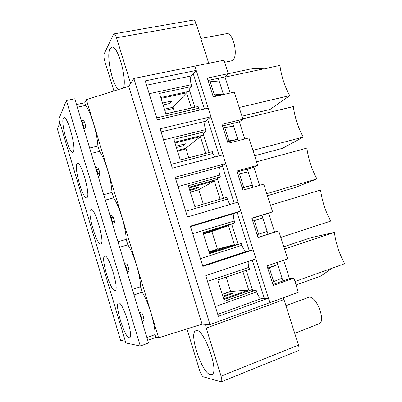 <?xml version="1.0" encoding="UTF-8"?>
<svg xmlns="http://www.w3.org/2000/svg" width="402" height="402" viewBox="0 0 402 402"><rect width="100%" height="100%" fill="white"/><g stroke="black" fill="none" stroke-linecap="round" stroke-linejoin="round"><path stroke-width="0.6" d="M221.2 381.86L298.113 350.725C299.234 350.036 299.354 348.162 298.485 345.112L283.973 299.555L206.226 328.122L221.07 376.166C221.984 379.372 222.03 381.272 221.2 381.86L203.377 376.845C202.095 376.146 200.864 374.031 199.673 370.493L186.92 328.911M283.516 297.686L283.973 299.555M208.07 80.475L218.286 78.3L223.467 94.545L218.286 78.3L224.964 76.877L228.331 73.641L224.025 60.205L133.866 78.47L128.695 86.335L86.34 99.651L84.777 102.781L76.501 104.53M222.527 125.967L232.703 123.484L238.18 140.66L232.703 123.484L239.351 121.861L242.934 119.233L234.25 92.128L213.271 96.832L207.311 78.088L228.331 73.641M237.135 171.925L247.265 169.131L253.044 187.252L247.265 169.131L253.888 167.312L257.692 165.297L248.918 137.916L228.024 143.253L222.004 124.313L242.934 119.233M251.888 218.356L261.978 215.256L268.008 234.155L274.591 232.039L268.571 213.226L272.601 211.839L263.737 184.171L242.929 190.166L236.848 171.021L257.692 165.297M272.913 284.505L282.938 280.948L277.048 262.501L282.938 280.948L289.49 278.621L283.616 260.255M208.728 63.305L196.121 23.713C195.277 21.271 194.322 20.07 193.251 20.11L114.027 33.889C114.846 33.894 115.681 35.185 116.52 37.758L130.429 82.772L131.132 82.626M114.027 33.889L113.485 34.396L104.193 53.762C103.671 55.401 103.877 57.918 104.821 61.31L113.922 90.978M130.63 83.39L130.429 82.772M118.263 89.616C111.907 83.309 106.178 55.461 109.992 48.707L111.746 47.079C117.479 44.712 126.997 77.596 123.565 87.948M59.918 122.866L57.365 128.926L120.595 340.303L125.354 341.253M66.37 100.53L58.798 119.123L125.871 342.986L140.288 346.021L148.549 343.017L74.767 98.786L66.37 100.53L140.288 346.021M200.447 258.667L241.949 245.26L241.371 243.436L209.522 253.682L202.95 232.607L234.858 222.803L234.281 220.984C233.16 216.899 233.316 214.351 234.748 213.336L240.778 210.99L190.352 226.165L202.849 266.39L253.104 249.893L255.943 258.853L205.729 275.656L218.361 316.329L268.4 298.173L269.832 302.696L210.035 324.59L202.09 324.163L158.584 337.78L155.886 337.394L147.74 340.343M206.226 328.122L205.487 324.344M210.321 374.654C201.648 373.016 188.417 332.424 195.91 330.74C203.116 326.329 219.994 372.679 211.718 374.614L210.321 374.654M212.723 95.113L223.281 93.962L213.085 96.244M219.13 80.958L208.527 81.907M214.321 94.756L210.13 81.566M84.777 102.781L85.576 105.424C90.581 111.178 97.194 132.941 97.897 146.067L89.641 148.031M85.576 105.424L77.3 107.183M272.601 211.839L251.848 218.226L257.999 237.572L278.712 230.914L287.666 258.873L267.008 265.928L273.224 285.48L293.842 278.149L298.359 292.254L269.832 302.696L194.875 66.109L196.236 70.405L193.256 73.742L204.402 108.967L193.256 73.742L191.317 75.918C190.166 77.742 190.146 80.676 191.257 84.716L149.197 93.701M156.71 117.881L198.688 108.264L199.407 110.118M196.236 70.405L145.217 80.887L157.313 119.821L208.181 108.098L210.929 116.776L160.096 128.786L172.327 168.147L222.994 154.865L225.773 163.634L175.141 177.212L187.503 217L237.969 202.131L240.778 210.99M198.688 108.264L198.131 106.49L165.91 113.836L159.539 93.41L191.814 86.48L191.257 84.716M194.829 107.244L189.171 89.299L191.814 86.48M73.32 151.79L72.767 152.268C68.727 153.966 59.561 118.103 63.988 117.736C67.556 115.856 76.385 148.117 73.32 151.79M164.83 110.369L173.383 108.439M160.815 97.495L189.769 91.204M227.356 141.157L237.748 139.308L227.592 141.896M233.557 126.168L223.115 127.816M228.949 140.75L224.713 127.424M97.897 146.067L99.51 151.398C104.832 158.132 111.515 180.131 111.962 192.468L103.731 194.663M99.51 151.398L91.259 153.388M210.929 116.776L207.728 119.489L219.231 155.85L207.728 119.489L205.643 121.253C204.402 122.816 204.337 125.62 205.452 129.68L163.544 139.886M171.136 164.323L212.965 153.463L214.648 157.051M212.965 153.463L212.397 151.675L180.297 159.971L173.86 139.328L206.015 131.459L205.452 129.68M209.11 152.524L203.181 133.725L206.015 131.459M87.058 197.573L86.696 197.804C82.596 199.598 72.983 163.941 77.46 163.473C81.199 161.433 90.666 195.091 87.058 197.573M177.528 151.087L186.056 148.931M174.744 142.162L203.598 135.047M242.14 187.679L252.366 185.121L242.25 188.015M248.129 171.845L237.858 174.197M243.728 187.226L239.446 173.759M111.962 192.468L113.595 197.859C119.228 205.583 125.987 227.823 126.173 239.356L117.967 241.793M113.595 197.859L105.364 200.085M225.773 163.634L222.351 165.709L234.22 203.231L222.351 165.709L220.12 167.056C218.783 168.348 218.673 171.026 219.793 175.101L178.046 186.553M185.714 211.246L227.381 199.131C228.205 201.623 229.235 203.362 230.472 204.337M227.381 199.131L226.813 197.322L194.834 206.583L188.327 185.724L220.361 176.895L219.793 175.101M223.532 198.271L217.331 178.604L220.361 176.895M100.942 243.828L100.796 243.888C96.666 245.783 86.53 210.171 91.038 209.608C94.932 207.407 105.138 242.652 100.942 243.828M190.342 192.176L198.839 189.799M188.814 187.282L217.562 179.327M257.084 234.693L267.129 231.406M262.853 217.995L252.752 221.07M258.662 234.19L254.335 220.577M126.173 239.356L127.821 244.803C133.786 253.546 140.615 276.023 140.534 286.732L132.353 289.415M127.821 244.803L119.62 247.265M241.949 245.26C243.386 249.28 244.989 251.305 246.763 251.345L253.104 249.893M241.371 243.436L238.054 244.31L231.627 223.939L234.858 222.803M237.125 212.412L249.26 250.773L237.125 212.412M114.972 290.561C110.701 291.892 100.269 256.752 104.731 256.134C108.691 253.773 119.65 290.138 115.072 290.535L114.972 290.561M203.03 232.858L231.663 224.055M209.417 253.345L238.004 244.155M272.179 282.204L282.048 278.169M267.687 268.064L277.727 264.622L267.802 268.435M273.752 281.646L269.38 267.893M86.34 99.651L158.584 337.78M140.534 286.732L142.202 292.239C148.494 302.023 155.403 324.751 155.046 334.615L155.886 337.394M155.046 334.615L146.896 337.549M142.202 292.239L134.027 294.947M248.406 261.375C248.004 262.893 248.175 264.883 248.923 267.345L207.502 281.37M215.336 306.59L256.667 291.872C258.124 295.962 259.792 298.168 261.667 298.5L268.4 298.173M256.667 291.872L256.084 290.028L224.366 301.279L217.723 279.978L249.501 269.179L248.923 267.345M256.084 290.028L252.562 290.314L246.245 270.29M252.215 260.099L264.32 298.369L252.215 260.099M129.142 337.78C124.57 337.615 114.233 303.686 118.54 303.063C122.429 300.535 134.092 337.198 129.524 337.75L129.142 337.78M222.19 294.309L230.617 291.36M223.839 299.596L252.315 289.53M128.695 86.335L202.09 324.163M133.866 78.47L210.035 324.59M242.848 271.44L248.697 290.013L223.612 298.867M230.21 294.44L229.341 293.882L232.446 293.651L223.02 296.967M229.341 293.882L222.778 296.189M222.241 294.46L230.663 291.51L226.16 277.114M230.663 291.51L248.697 290.013M203.221 233.477L228.447 225.713L234.401 244.632L209.221 252.717M209.99 231.683L203.306 233.743M215.814 250.2L209.105 252.35M209.934 231.818L203.337 233.853M215.648 250.084L209.06 252.2M208.955 251.863L217.412 249.155L211.884 231.487L203.417 234.095M211.884 231.487L228.447 225.713M217.412 249.155L234.401 244.632M189.035 187.985L214.356 180.97L220.115 199.261M196.804 187.734L196.427 188.618L199.09 187.101L189.583 189.744M196.427 188.618L189.809 190.468M203.322 204.126L198.804 189.689L190.307 192.066M198.804 189.689L214.356 180.97M174.991 142.956L200.402 136.675L205.673 153.413M183.769 144.238L183.051 145.836L185.538 143.795L175.996 146.172M183.051 145.836L176.408 147.494M188.819 157.77L185.85 148.283L177.322 150.428M185.85 148.283L200.402 136.675M161.086 98.374L186.593 92.817L191.382 108.032M170.86 101.183L169.8 103.455L172.111 100.907L162.539 103.023M169.8 103.455L163.137 104.937M174.463 111.887L173.011 107.254L164.458 109.178M173.011 107.254L186.593 92.817M186.166 149.293L185.629 149.041M173.563 109.022L172.684 108.595M285.922 305.676L309.128 297.199C316.686 295.993 326.293 321.831 318.962 323.841L294.736 333.348M200.814 38.456L226.552 33.667C232.929 31.673 238.622 55.375 232.919 60.054L231.391 60.918L224.693 62.285M230.135 93.053L224.964 76.877M244.818 138.961L239.351 121.861M259.657 185.347L253.888 167.312M278.712 230.914L274.591 232.039M293.842 278.149L289.49 278.621M264.405 68.722L253.707 68.325L228.251 73.712M241.964 116.198L269.998 109.455L289.757 95.621C284.792 86.792 281.5 76.722 279.898 65.415L225.04 77.119M284.515 249.044L334.399 232.361C335.791 243.135 339.203 253.587 344.635 263.717L294.922 281.526M257.938 237.386L268.008 234.155L261.978 215.256L268.571 213.226M296.033 284.993L320.876 276.028L332.323 268.129M334.399 232.361L311.465 237.537L283.782 246.748M267.43 195.714L295.254 187.473L316.937 178.88C311.741 169.413 308.394 159.152 306.892 148.107L256.571 161.805M316.937 178.88L266.777 193.663M280.782 237.381L330.72 221.1C325.409 211.301 322.027 200.95 320.58 190.035L270.476 205.211M254.642 155.775L282.571 148.293L303.284 137.057C298.204 127.911 294.887 117.746 293.329 106.57L242.803 118.816M303.284 137.057L252.908 150.368M289.757 95.621L239.175 107.49M221.07 376.166L298.485 345.112M196.121 23.713L116.52 37.758M83.897 129.027L85.571 127.524M85.631 125.896L83.465 125.861L82.34 122.138L81.852 122.248M83.867 128.921L83.465 125.861L82.978 125.972M84.767 128.962L85.611 125.826L84.485 122.118C83.892 120.7 82.837 120.087 81.32 120.283L82.34 122.138L84.51 122.188M191.317 75.918L146.564 85.234M99.947 173.242L98.802 169.448C98.199 168.011 97.128 167.413 95.581 167.654L96.701 169.664L98.817 169.493M98.224 176.438L99.214 175.885L99.932 173.197L97.837 173.428L96.701 169.664L96.214 169.785M97.349 173.553L97.837 173.428L98.199 176.362M98.686 176.493L99.661 175.347M205.643 121.253L161.056 131.881M110.027 215.512L111.213 217.703L113.274 217.306M114.419 221.095L112.364 221.507L111.213 217.703L110.731 217.839M111.882 221.643L112.364 221.507L112.686 224.311M112.701 224.356L113.188 224.145C114.309 223.396 114.716 222.371 114.409 221.07L113.263 217.281C112.666 215.834 111.585 215.241 110.027 215.507M220.12 167.056L175.704 179.021M124.64 263.883L125.886 266.26L127.886 265.632C127.288 264.169 126.203 263.576 124.635 263.858M127.886 265.632L129.047 269.461L127.047 270.104L125.886 266.26L125.404 266.41M126.565 270.255L127.047 270.104L127.328 272.777M234.281 220.984L192.694 233.713M234.748 213.336L190.508 226.663M202.663 265.802L246.763 251.345M139.363 312.615L139.966 312.615L139.399 312.726M139.414 312.776L140.72 315.339L142.66 314.48M143.831 318.349L141.891 319.228L140.72 315.339L140.238 315.505M141.414 319.394L141.891 319.228L142.127 321.766C143.579 321.082 144.152 319.952 143.836 318.374L142.67 314.505C142.202 313.243 141.303 312.615 139.966 312.615M217.758 314.374L261.667 298.5M113.188 224.145L112.726 224.447M127.333 272.797C128.786 272.129 129.359 271.018 129.047 269.461"/></g></svg>
